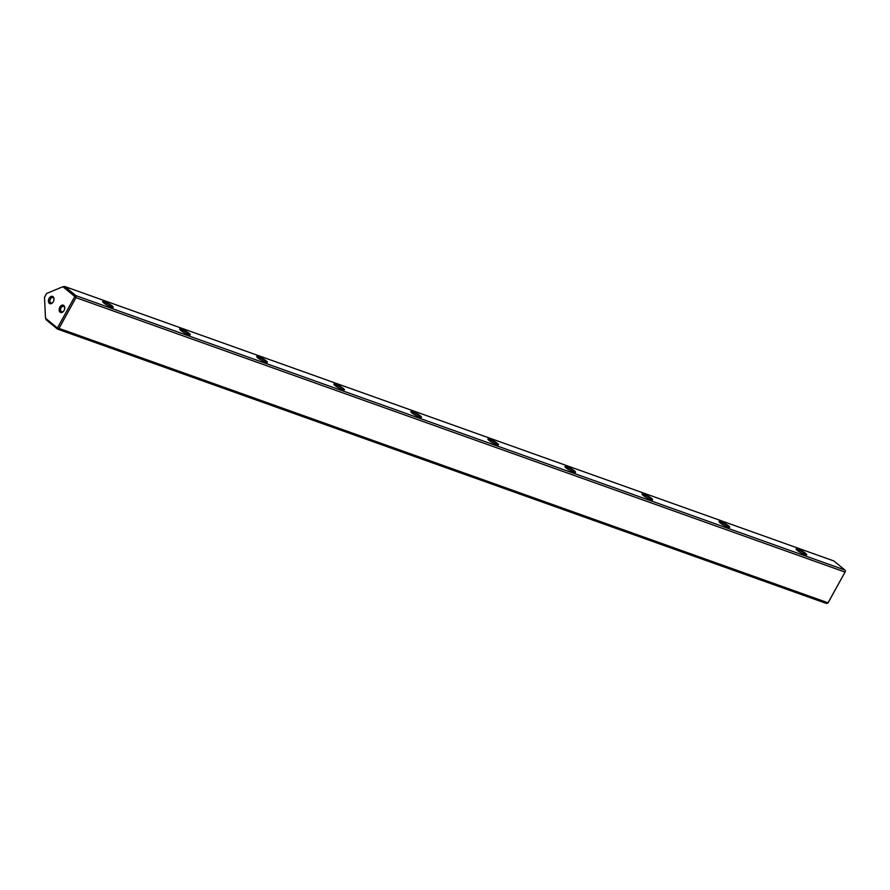 <?xml version="1.0" encoding="UTF-8"?>
<svg xmlns="http://www.w3.org/2000/svg" width="890" height="890" viewBox="0 0 890 890"><rect width="100%" height="100%" fill="white"/><g stroke="black" fill="none" stroke-linecap="round" stroke-linejoin="round"><path stroke-width="1.33" d="M845.01 572.07L75.973 297.649L58.996 328.399L828.034 602.819L845.5 571.247L828 602.986L826.465 603.476L57.427 329.055L46.336 319.955L45.501 318.231L57.416 328.021L74.816 296.503L62.901 286.714L46.614 293.466L44.5 297.293L45.501 318.231M728.576 525.879A6.041 1.046 -151.1 0 1 729.489 527.414A6.041 1.046 -151.1 0 1 723.87 525.3A6.041 1.046 -151.1 0 1 719.087 521.673A6.041 1.046 -151.1 0 1 722.457 522.252A6.041 1.046 -151.1 0 1 728.576 525.879M651.513 498.378A6.041 1.046 -151.1 0 1 652.426 499.913A6.041 1.046 -151.1 0 1 646.808 497.799A6.041 1.046 -151.1 0 1 642.024 494.173A6.041 1.046 -151.1 0 1 645.395 494.751A6.041 1.046 -151.1 0 1 651.513 498.378M112.118 305.904A6.041 1.046 -151.1 0 1 113.03 307.439A6.041 1.046 -151.1 0 1 107.412 305.326A6.041 1.046 -151.1 0 1 102.628 301.688A6.041 1.046 -151.1 0 1 105.999 302.277A6.041 1.046 -151.1 0 1 112.118 305.904M266.232 360.895A6.041 1.046 -151.1 0 1 267.145 362.43A6.041 1.046 -151.1 0 1 261.526 360.317A6.041 1.046 -151.1 0 1 256.743 356.69A6.041 1.046 -151.1 0 1 260.114 357.268A6.041 1.046 -151.1 0 1 266.232 360.895M189.169 333.394A6.041 1.046 -151.1 0 1 190.082 334.929A6.041 1.046 -151.1 0 1 184.464 332.816A6.041 1.046 -151.1 0 1 179.68 329.189A6.041 1.046 -151.1 0 1 183.051 329.767A6.041 1.046 -151.1 0 1 189.169 333.394M497.399 443.387A6.041 1.046 -151.1 0 1 498.311 444.922A6.041 1.046 -151.1 0 1 492.693 442.808A6.041 1.046 -151.1 0 1 487.909 439.182A6.041 1.046 -151.1 0 1 491.28 439.76A6.041 1.046 -151.1 0 1 497.399 443.387M805.628 553.38A6.041 1.046 -151.1 0 1 806.54 554.915A6.041 1.046 -151.1 0 1 800.922 552.801A6.041 1.046 -151.1 0 1 796.138 549.163A6.041 1.046 -151.1 0 1 799.509 549.753A6.041 1.046 -151.1 0 1 805.628 553.38M574.462 470.888A6.041 1.046 -151.1 0 1 575.374 472.423A6.041 1.046 -151.1 0 1 569.756 470.309A6.041 1.046 -151.1 0 1 564.972 466.672A6.041 1.046 -151.1 0 1 568.343 467.261A6.041 1.046 -151.1 0 1 574.462 470.888M343.284 388.396A6.041 1.046 -151.1 0 1 344.196 389.931A6.041 1.046 -151.1 0 1 338.578 387.818A6.041 1.046 -151.1 0 1 333.795 384.18A6.041 1.046 -151.1 0 1 337.165 384.769A6.041 1.046 -151.1 0 1 343.284 388.396M420.347 415.886A6.041 1.046 -151.1 0 1 421.259 417.421A6.041 1.046 -151.1 0 1 415.641 415.307A6.041 1.046 -151.1 0 1 410.857 411.681A6.041 1.046 -151.1 0 1 414.228 412.259A6.041 1.046 -151.1 0 1 420.347 415.886M75.884 295.625L844.91 570.045L833.819 560.945L64.792 286.524L75.884 295.625L75.973 297.649M53.066 296.682A3.872 2.614 -70.4 0 0 49.25 298.117A3.872 2.614 -70.4 0 0 49.128 303.134A3.872 2.614 -70.4 0 0 52.933 302.322A3.872 2.614 -70.4 0 0 54.001 299.34A3.872 2.614 -70.4 0 0 53.066 296.682M63.791 305.493A3.872 2.614 -70.4 0 0 59.975 306.916A3.872 2.614 -70.4 0 0 59.864 311.945A3.872 2.614 -70.4 0 0 63.657 311.133A3.872 2.614 -70.4 0 0 64.725 308.14A3.872 2.614 -70.4 0 0 63.791 305.493M62.901 286.714L64.792 286.524M845.5 571.247L844.91 570.045M58.996 328.399L57.427 329.055M75.383 296.448L74.816 296.503M806.062 554.915A5.54 0.957 28.9 0 0 805.049 553.68A5.54 0.957 28.9 0 0 800.01 550.621A5.54 0.957 28.9 0 0 796.394 549.575M729.01 527.425A5.54 0.957 28.9 0 0 727.987 526.19A5.54 0.957 28.9 0 0 722.947 523.12A5.54 0.957 28.9 0 0 719.331 522.085M651.947 499.924A5.54 0.957 28.9 0 0 650.935 498.689A5.54 0.957 28.9 0 0 645.895 495.619A5.54 0.957 28.9 0 0 642.28 494.584M574.895 472.423A5.54 0.957 28.9 0 0 573.872 471.188A5.54 0.957 28.9 0 0 568.832 468.129A5.54 0.957 28.9 0 0 565.217 467.083M497.833 444.933A5.54 0.957 28.9 0 0 496.82 443.698A5.54 0.957 28.9 0 0 491.781 440.628A5.54 0.957 28.9 0 0 488.165 439.593M420.781 417.432A5.54 0.957 28.9 0 0 419.757 416.197A5.54 0.957 28.9 0 0 414.718 413.127A5.54 0.957 28.9 0 0 411.102 412.092M343.718 389.931A5.54 0.957 28.9 0 0 342.706 388.696A5.54 0.957 28.9 0 0 337.666 385.637A5.54 0.957 28.9 0 0 334.05 384.591M266.666 362.441A5.54 0.957 28.9 0 0 265.643 361.207A5.54 0.957 28.9 0 0 260.603 358.136A5.54 0.957 28.9 0 0 256.988 357.101M189.603 334.94A5.54 0.957 28.9 0 0 188.591 333.705A5.54 0.957 28.9 0 0 183.551 330.635A5.54 0.957 28.9 0 0 179.936 329.6M112.552 307.439A5.54 0.957 28.9 0 0 111.528 306.204A5.54 0.957 28.9 0 0 106.489 303.145A5.54 0.957 28.9 0 0 102.873 302.099M64.714 308.374A2.87 1.936 -70.4 0 0 64.013 306.605A2.87 1.936 -70.4 0 0 63.613 306.382A2.87 1.936 -70.4 0 0 60.82 308.43A2.87 1.936 -70.4 0 0 61.677 311.789A2.87 1.936 -70.4 0 0 63.791 310.944M53.979 299.574A2.87 1.936 -70.4 0 0 53.289 297.805A2.87 1.936 -70.4 0 0 52.877 297.572A2.87 1.936 -70.4 0 0 50.096 299.63A2.87 1.936 -70.4 0 0 50.953 302.989A2.87 1.936 -70.4 0 0 53.066 302.133"/></g></svg>

